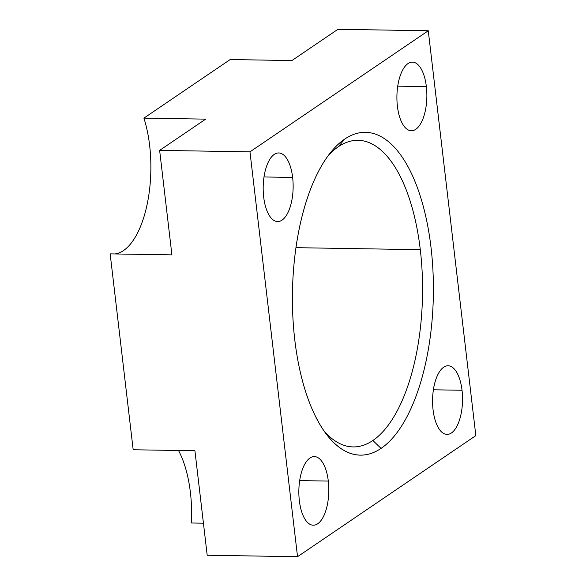 <?xml version="1.0" encoding="UTF-8"?>
<svg xmlns="http://www.w3.org/2000/svg" width="586" height="586" viewBox="0 0 586 586"><rect width="100%" height="100%" fill="white"/><g stroke="black" fill="none" stroke-linecap="round" stroke-linejoin="round"><path stroke-width="0.88" d="M249.973 151.84L428.271 30.758L475.832 435.618L297.534 556.7L249.973 151.84L428.271 30.758L337.939 29.3L291.916 60.548L230.173 59.552L143.907 118.13L205.657 119.134L159.634 150.382L249.973 151.84L159.634 150.382L205.657 119.134L143.907 118.13L230.173 59.552L291.916 60.548L337.939 29.3L428.271 30.758L475.832 435.618L297.534 556.7L249.973 151.84M292.641 177.426A34.318 14.972 90.9 0 0 274.299 154.382A34.318 14.972 90.9 0 0 263.685 197.086A34.318 14.972 90.9 0 0 282.02 220.131A34.318 14.972 90.9 0 0 292.641 177.426A34.318 14.972 90.9 0 0 278.716 152.946A34.318 14.972 90.9 0 0 263.685 197.086A34.318 14.972 90.9 0 0 277.61 221.567A34.318 14.972 90.9 0 0 292.641 177.426L264.008 176.965L292.641 177.426M426.366 86.611A34.318 14.972 90.9 0 0 408.024 63.566A34.318 14.972 90.9 0 0 397.411 106.278A34.318 14.972 90.9 0 0 415.745 129.316A34.318 14.972 90.9 0 0 426.366 86.611A34.318 14.972 90.9 0 0 412.441 62.131A34.318 14.972 90.9 0 0 397.411 106.278A34.318 14.972 90.9 0 0 411.335 130.759A34.318 14.972 90.9 0 0 426.366 86.611L397.733 86.149L426.366 86.611M328.307 481.069A34.318 14.972 90.9 0 0 309.972 458.025A34.318 14.972 90.9 0 0 299.351 500.73A34.318 14.972 90.9 0 0 317.693 523.774A34.318 14.972 90.9 0 0 328.307 481.069A34.318 14.972 90.9 0 0 314.382 456.589A34.318 14.972 90.9 0 0 299.351 500.73A34.318 14.972 90.9 0 0 313.276 525.21A34.318 14.972 90.9 0 0 328.307 481.069L299.68 480.608L328.307 481.069M462.032 390.254A34.318 14.972 90.9 0 0 443.697 367.217A34.318 14.972 90.9 0 0 433.076 409.922A34.318 14.972 90.9 0 0 451.418 432.966A34.318 14.972 90.9 0 0 462.032 390.254A34.318 14.972 90.9 0 0 448.107 365.774A34.318 14.972 90.9 0 0 433.076 409.922A34.318 14.972 90.9 0 0 447.001 434.402A34.318 14.972 90.9 0 0 462.032 390.254L433.406 389.793L462.032 390.254M344.736 139.072A161.443 70.452 90.9 0 0 294.795 339.983A161.443 70.452 90.9 0 0 381.068 448.385A161.443 70.452 90.9 0 0 431.018 247.475A161.443 70.452 90.9 0 0 344.736 139.072A161.443 70.452 90.9 0 0 331.017 152.016A161.443 70.452 90.9 0 0 292.458 292.59A161.443 70.452 90.9 0 0 326.461 434.343A161.443 70.452 90.9 0 0 381.068 448.385L372.857 440.496A153.327 66.914 -89.1 0 1 323.728 430.556A153.327 66.914 90.9 0 0 353.131 446.92A153.327 66.914 90.9 0 0 372.857 440.496L381.068 448.385A161.443 70.452 90.9 0 0 431.018 247.475A161.443 70.452 90.9 0 0 344.736 139.072L338.349 146.727A153.327 66.914 90.9 0 0 328.167 155.715A153.327 66.914 -89.1 0 1 338.349 146.727L344.736 139.072M171.91 254.873L159.634 150.382L171.91 254.873L110.168 253.877L133.176 449.755L194.918 450.751L207.195 555.242L194.918 450.751L133.176 449.755L110.168 253.877L171.91 254.873M207.195 555.242L297.534 556.7L207.195 555.242M178.496 450.48A84.523 36.889 -89.1 0 1 191.468 522.998L203.43 523.188L191.468 522.998A84.523 36.889 90.9 0 0 178.496 450.48M115.054 253.958A84.523 36.889 90.9 0 0 147.071 204.704A84.523 36.889 90.9 0 0 143.907 118.13A84.523 36.889 -89.1 0 1 147.071 204.704A84.523 36.889 -89.1 0 1 115.054 253.958M295.974 247.673L420.294 249.68A153.327 66.914 90.9 0 0 358.075 140.303A153.327 66.914 90.9 0 0 338.349 146.727A153.327 66.914 -89.1 0 1 420.294 249.68A153.327 66.914 -89.1 0 1 372.857 440.496A153.327 66.914 90.9 0 0 420.294 249.68L295.974 247.673"/></g></svg>
